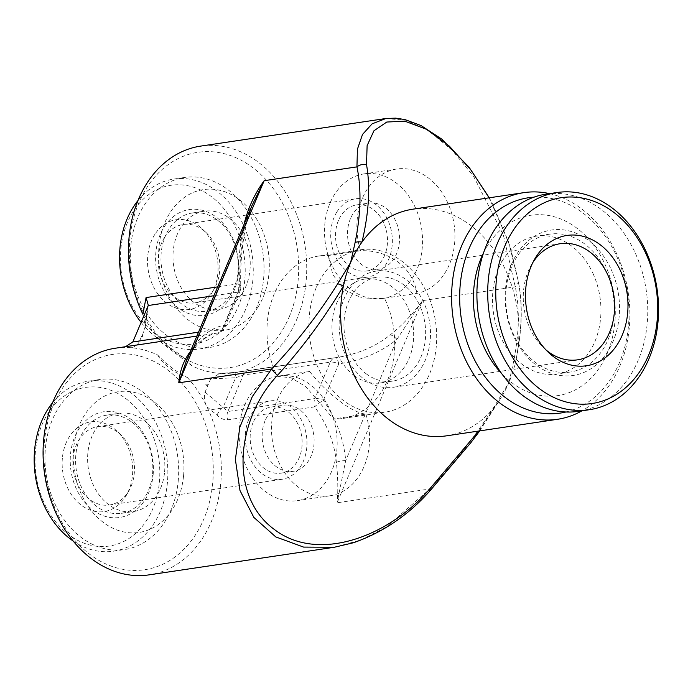 <?xml version="1.0" encoding="UTF-8"?>
<svg xmlns="http://www.w3.org/2000/svg" width="693" height="693" viewBox="0 0 693 693"><rect width="100%" height="100%" fill="white"/><g stroke="black" fill="none" stroke-linecap="round" stroke-linejoin="round"><path stroke-width="0.52" stroke-dasharray="3.46 2.6" d="M164.579 472.098A49.645 38.349 81.5 0 0 118.91 413.331A49.645 38.349 81.5 0 0 87.881 452.772A49.645 38.349 81.5 0 0 133.55 511.538A49.645 38.349 81.5 0 0 164.579 472.098M183.55 475.918A71.128 54.938 81.5 0 0 135.274 392.628A71.128 54.938 81.5 0 0 73.666 448.241A71.128 54.938 81.5 0 0 121.942 531.531A71.128 54.938 81.5 0 0 183.55 475.918M152.564 473.882A49.645 38.349 81.5 0 0 106.895 415.124A49.645 38.349 81.5 0 0 75.866 454.565A49.645 38.349 81.5 0 0 121.535 513.331A49.645 38.349 81.5 0 0 152.564 473.882M153.11 474.982A53.465 41.294 81.5 0 0 116.822 412.378A53.465 41.294 81.5 0 0 70.521 454.175A53.465 41.294 81.5 0 0 106.809 516.787A53.465 41.294 81.5 0 0 153.11 474.982M73.189 541.042A85.923 66.372 81.5 0 0 113.687 551.178A85.923 66.372 81.5 0 0 167.385 482.908A85.923 66.372 81.5 0 0 88.358 381.202A85.923 66.372 81.5 0 0 52.573 402.702M178.188 481.306A85.923 66.372 81.5 0 0 99.151 379.591A85.923 66.372 81.5 0 0 45.443 447.86A85.923 66.372 81.5 0 0 124.48 549.566A85.923 66.372 81.5 0 0 178.188 481.306M159.364 482.337A80.197 61.946 81.5 0 0 104.938 388.418A80.197 61.946 81.5 0 0 35.473 451.117A80.197 61.946 81.5 0 0 89.908 545.036A80.197 61.946 81.5 0 0 159.364 482.337M73.051 458.09A39.622 30.605 81.5 0 0 109.494 504.989A39.622 30.605 81.5 0 0 129.063 490.531A39.622 30.605 81.5 0 0 131.029 486.538A39.622 30.605 81.5 0 0 134.26 473.51A39.622 30.605 81.5 0 0 120.747 434.728A39.622 30.605 81.5 0 0 97.817 426.611A39.622 30.605 81.5 0 0 76.273 445.053A39.622 30.605 81.5 0 0 73.051 458.09M62.396 457.9A45.348 35.031 81.5 0 0 84.953 507.631A45.348 35.031 81.5 0 0 126.507 495.036A45.348 35.031 81.5 0 0 132.45 475.554A45.348 35.031 81.5 0 0 116.987 431.167A45.348 35.031 81.5 0 0 62.396 457.9M265.055 420.807A33.42 25.814 81.5 0 0 267.316 456.141A33.42 25.814 81.5 0 0 293.07 471.353A33.42 25.814 81.5 0 0 311.226 455.803A33.42 25.814 81.5 0 0 308.965 420.469A33.42 25.814 81.5 0 0 283.212 405.258A33.42 25.814 81.5 0 0 265.055 420.807M253.058 422.6A33.42 25.814 81.5 0 0 255.319 457.926A33.42 25.814 81.5 0 0 281.072 473.146A33.42 25.814 81.5 0 0 299.237 457.588A33.42 25.814 81.5 0 0 296.968 422.254A33.42 25.814 81.5 0 0 271.223 407.042A33.42 25.814 81.5 0 0 253.058 422.6M248.77 419.352A39.622 30.605 81.5 0 0 251.455 461.243A39.622 30.605 81.5 0 0 281.982 479.279A39.622 30.605 81.5 0 0 303.525 460.836A39.622 30.605 81.5 0 0 300.84 418.944A39.622 30.605 81.5 0 0 270.305 400.9A39.622 30.605 81.5 0 0 248.77 419.352M360.559 250.719L328.17 255.544A82.103 63.418 81.5 0 0 318.728 256.029A82.103 63.418 81.5 0 0 274.099 294.256A82.103 63.418 81.5 0 0 277.174 376.273A63.011 48.675 81.5 0 0 244.603 405.318A63.011 48.675 81.5 0 0 248.874 471.942A63.011 48.675 81.5 0 0 297.427 500.632A63.011 48.675 81.5 0 0 331.678 471.292A63.011 48.675 81.5 0 0 333.489 418.936L305.613 386.451L291.034 377.789L277.174 376.273L309.563 371.439C328.023 394.612 351.914 412.794 365.878 414.111L333.489 418.936A82.103 63.418 81.5 0 0 342.931 418.451A82.103 63.418 81.5 0 0 387.56 380.232A82.103 63.418 81.5 0 0 384.485 298.215L416.874 293.39C413.253 268.009 389.535 249.801 360.559 250.719A63.011 48.675 -98.5 0 1 362.37 198.363A63.011 48.675 -98.5 0 1 396.621 169.031A63.011 48.675 -98.5 0 1 445.183 197.722A63.011 48.675 -98.5 0 1 449.445 264.345A63.011 48.675 -98.5 0 1 416.874 293.39M565.956 411.988A108.836 84.07 81.5 0 0 619.542 362.404A108.836 84.07 81.5 0 0 613.851 250.45A108.836 84.07 81.5 0 0 533.948 197.184M549.566 193.642A114.57 88.496 -98.5 0 1 619.906 365.939A114.57 88.496 -98.5 0 1 581.929 410.828M365.878 414.111A63.011 48.675 -98.5 0 1 364.068 466.467A63.011 48.675 -98.5 0 1 329.816 495.807A63.011 48.675 -98.5 0 1 281.254 467.117A63.011 48.675 -98.5 0 1 276.992 400.493A63.011 48.675 -98.5 0 1 309.563 371.439M53.404 405.102A108.836 84.07 -98.5 0 1 167.541 369.906A108.836 84.07 -98.5 0 1 203.811 519.057A108.836 84.07 -98.5 0 1 89.674 554.253A108.836 84.07 -98.5 0 1 53.404 405.102M115.315 348.224A114.57 88.496 -98.5 0 1 128.794 347.557A114.57 88.496 -98.5 0 1 157.683 355.024A127.936 98.822 81.5 0 0 187.257 377.434C173.389 372.47 163.531 365.003 157.683 355.024M187.257 377.434A114.57 88.496 -98.5 0 1 206.912 406.748A114.57 88.496 -98.5 0 1 211.365 521.526A114.57 88.496 -98.5 0 1 149.09 574.861M289.189 316.935A108.836 84.07 81.5 0 0 252.928 167.784A108.836 84.07 81.5 0 0 138.791 202.971A108.836 84.07 81.5 0 0 175.052 352.122A108.836 84.07 81.5 0 0 289.189 316.935M208.117 384.927L206.748 384.615A127.936 98.822 81.5 0 0 208.117 384.927L210.681 378.846L235.603 377.754L235.066 372.418L220.998 373.397A114.57 88.496 81.5 0 0 234.477 372.73A114.57 88.496 81.5 0 0 296.751 319.395A114.57 88.496 81.5 0 0 288.99 198.259A114.57 88.496 81.5 0 0 200.701 146.102M385.698 118.529L406.167 120.227L429.14 131.107L452.39 150.476L473.501 176.213L503.343 234.927L515.271 286.833C519.854 308.498 519.248 333.697 513.435 362.448L508.948 382.475A114.57 88.496 81.5 0 0 515.142 363.608A114.57 88.496 81.5 0 0 516.172 358.965A114.57 88.496 81.5 0 0 412.907 209.182M190.237 351.672C199.16 340.592 208.169 334.373 217.29 333.03A9.546 8.576 -97.8 0 0 224.411 325.312C214.024 326.836 203.872 333.628 193.962 345.677L245.183 224.393L252.174 205.137M196.873 336.07L125.303 346.743L128.794 347.557C133.143 348.007 136.582 346.197 139.111 342.117L141.684 336.036L142.013 336.503L145.4 326.091L142.879 314.206A114.57 88.496 81.5 0 0 162.543 343.529A127.936 98.822 -98.5 0 1 192.108 365.93A114.57 88.496 81.5 0 0 220.998 373.397L219.915 373.388L210.681 378.846M478.811 431.02L497.626 402.876A114.57 88.496 81.5 0 0 501.871 396.405A114.57 88.496 81.5 0 0 508.948 382.475L495.98 403.768C476.836 434.286 454.807 462.69 429.885 488.963L386.235 527.07L360.914 540.012L334.312 547.262M205.717 384.762L207.649 386.018L205.085 392.099C203.777 397.124 204.392 402.009 206.912 406.748L217.013 415.159C220.712 418.572 224.272 420.123 227.702 419.819L314.717 406.852C327.321 424.653 334.546 443.173 336.382 462.404C337.993 477.364 338.236 490.826 337.101 502.789L345.686 460.637L396.916 339.362L422.479 300.658C412.95 313.938 402.2 325.355 390.237 334.91C375.208 346.907 356.956 354.495 335.49 357.675A9.546 2.46 81.8 0 1 335.499 357.675A9.546 2.46 81.8 0 1 338.756 363.851C361.495 360.481 380.881 352.313 396.916 339.362A9.546 3.578 -129.3 0 0 390.237 334.91M234.477 372.73L336.157 357.579L235.066 372.427M382.337 298.57L361.945 297.99L344.282 289.787L332.865 274.757L328.17 255.544A63.011 48.675 -98.5 0 1 329.981 203.188A63.011 48.675 -98.5 0 1 364.232 173.856A63.011 48.675 -98.5 0 1 412.794 202.547A63.011 48.675 -98.5 0 1 417.065 269.17A63.011 48.675 -98.5 0 1 384.485 298.215L382.813 298.501A63.011 48.675 81.5 0 0 384.485 298.215M350.433 218.685A33.42 25.814 81.5 0 0 352.694 254.01A33.42 25.814 81.5 0 0 378.447 269.231A33.42 25.814 81.5 0 0 396.613 253.673A33.42 25.814 81.5 0 0 394.352 218.338A33.42 25.814 81.5 0 0 368.598 203.127A33.42 25.814 81.5 0 0 350.433 218.685M338.435 220.469A33.42 25.814 81.5 0 0 340.705 255.804A33.42 25.814 81.5 0 0 366.45 271.015A33.42 25.814 81.5 0 0 384.615 255.457A33.42 25.814 81.5 0 0 382.354 220.131A33.42 25.814 81.5 0 0 356.6 204.911A33.42 25.814 81.5 0 0 338.435 220.469M337.067 211.651A39.622 30.605 81.5 0 0 335.299 256.089A39.622 30.605 81.5 0 0 367.368 277.157A39.622 30.605 81.5 0 0 385.984 264.284A39.622 30.605 81.5 0 0 387.751 219.837A39.622 30.605 81.5 0 0 355.691 198.778A39.622 30.605 81.5 0 0 337.067 211.651M164.579 237.352A39.622 30.605 81.5 0 0 162.812 281.8A39.622 30.605 81.5 0 0 194.872 302.858A39.622 30.605 81.5 0 0 213.496 289.986A39.622 30.605 81.5 0 0 214.449 288.409A39.622 30.605 81.5 0 0 206.133 232.597A39.622 30.605 81.5 0 0 183.195 224.48A39.622 30.605 81.5 0 0 164.579 237.352M242.255 293.286A49.645 38.349 81.5 0 0 244.473 237.595A49.645 38.349 81.5 0 0 204.296 211.2A49.645 38.349 81.5 0 0 180.96 227.33A49.645 38.349 81.5 0 0 178.751 283.021A49.645 38.349 81.5 0 0 218.927 309.407A49.645 38.349 81.5 0 0 242.255 293.286M257.9 307.198A71.128 54.938 81.5 0 0 247.678 207.198A71.128 54.938 81.5 0 0 170.08 212.708A71.128 54.938 81.5 0 0 180.301 312.699A71.128 54.938 81.5 0 0 257.9 307.198M230.241 295.071A49.645 38.349 81.5 0 0 232.458 239.38A49.645 38.349 81.5 0 0 192.282 212.994A49.645 38.349 81.5 0 0 168.945 229.123A49.645 38.349 81.5 0 0 166.736 284.814A49.645 38.349 81.5 0 0 206.912 311.2A49.645 38.349 81.5 0 0 230.241 295.071M230.197 297.973A53.465 41.294 81.5 0 0 222.514 222.799A53.465 41.294 81.5 0 0 164.189 226.94A53.465 41.294 81.5 0 0 171.873 302.105A53.465 41.294 81.5 0 0 230.197 297.973M141.207 322.531A85.923 66.372 81.5 0 0 199.064 349.047A85.923 66.372 81.5 0 0 239.44 321.136A85.923 66.372 81.5 0 0 243.278 224.749A85.923 66.372 81.5 0 0 173.735 179.08A85.923 66.372 81.5 0 0 137.95 200.58M250.242 319.534A85.923 66.372 81.5 0 0 254.071 223.137A85.923 66.372 81.5 0 0 184.529 177.469A85.923 66.372 81.5 0 0 144.153 205.379A85.923 66.372 81.5 0 0 140.324 301.767A85.923 66.372 81.5 0 0 209.858 347.444A85.923 66.372 81.5 0 0 250.242 319.534M232.311 317.87A80.197 61.946 81.5 0 0 220.781 205.119A80.197 61.946 81.5 0 0 133.299 211.33A80.197 61.946 81.5 0 0 144.82 324.073A80.197 61.946 81.5 0 0 232.311 317.87M154.808 234.477A45.348 35.031 81.5 0 0 161.322 298.233A45.348 35.031 81.5 0 0 210.793 294.724A45.348 35.031 81.5 0 0 211.885 292.914A45.348 35.031 81.5 0 0 202.373 229.036A45.348 35.031 81.5 0 0 154.808 234.477M316.086 288.002A82.103 63.418 81.5 0 0 321.639 374.809A82.103 63.418 81.5 0 0 384.918 412.196A82.103 63.418 81.5 0 0 429.547 373.969A82.103 63.418 81.5 0 0 423.986 287.162A82.103 63.418 81.5 0 0 360.715 249.775A82.103 63.418 81.5 0 0 316.086 288.002M366.025 373.666A52.512 40.558 81.5 0 0 392.55 381.133A52.512 40.558 81.5 0 0 425.242 340.584A52.512 40.558 81.5 0 0 403.595 284.728A52.512 40.558 81.5 0 0 377.07 277.261A52.512 40.558 81.5 0 0 344.369 317.81A52.512 40.558 81.5 0 0 366.025 373.666M354.028 375.45A52.512 40.558 81.5 0 0 380.552 382.926A52.512 40.558 81.5 0 0 413.253 342.368A52.512 40.558 81.5 0 0 391.597 286.521A52.512 40.558 81.5 0 0 365.072 279.045A52.512 40.558 81.5 0 0 332.38 319.603A52.512 40.558 81.5 0 0 354.028 375.45M423.683 302.356A58.714 45.357 81.5 0 0 376.152 271.119A58.714 45.357 81.5 0 0 345.937 356.037A58.714 45.357 81.5 0 0 393.459 387.274A58.714 45.357 81.5 0 0 423.683 302.356M545.937 349.878A58.714 45.357 -98.5 0 1 543.607 347.799A58.714 45.357 -98.5 0 1 530.058 328.595A58.714 45.357 -98.5 0 1 531.28 265.098A58.714 45.357 -98.5 0 1 532.9 262.43M592.87 273.215A69.698 53.837 -98.5 0 1 556.999 374.003A69.698 53.837 -98.5 0 1 500.58 336.928A69.698 53.837 -98.5 0 1 536.451 236.131A69.698 53.837 -98.5 0 1 592.87 273.215M483.645 252.676A91.173 70.426 -98.5 0 1 604.712 263.747A91.173 70.426 -98.5 0 1 592.134 376.966A91.173 70.426 -98.5 0 1 501.663 373.579M606.08 271.24A69.698 53.837 -98.5 0 1 570.209 372.037A69.698 53.837 -98.5 0 1 513.79 334.953A69.698 53.837 -98.5 0 1 549.662 234.165A69.698 53.837 -98.5 0 1 606.08 271.24M611.009 269.144A73.519 56.783 -98.5 0 1 592.376 367.766A73.519 56.783 -98.5 0 1 513.66 336.348A73.519 56.783 -98.5 0 1 532.293 237.716A73.519 56.783 -98.5 0 1 611.009 269.144M546.153 194.144A109.797 84.806 -98.5 0 1 635.031 252.555A109.797 84.806 -98.5 0 1 578.516 411.339M328.17 255.544A63.011 48.675 81.5 0 0 382.813 298.501M198.527 332.155L222.522 328.586L237.907 292.151A9.546 3.76 -157.1 0 0 240.107 290.869A9.546 9.546 0 0 0 240.852 286.772L240.852 286.772C240.038 267.134 241.77 246.405 246.05 224.575L245.183 224.393C240.809 246.18 239.016 267.68 239.804 288.877A9.546 4.366 -2.3 0 0 240.852 286.772A9.546 4.366 -2.3 0 0 238.063 283.853C237.812 264.215 239.821 244.317 244.101 224.177M515.142 363.608L516.077 359.858A9.546 5.293 14.6 0 0 516.172 358.965C522.193 328.906 522.73 302.33 517.81 279.244L508.506 241.597L489.111 197.826M446.673 435.81A114.57 88.496 81.5 0 0 497.626 402.876A9.546 2.036 29.9 0 1 497.661 403.534L497.661 403.534A9.546 2.036 29.9 0 1 495.98 403.768M430.37 490.367A9.546 1.421 42.1 0 0 429.885 488.963L337.101 502.789L422.479 300.658L515.271 286.833A9.546 7.432 171.7 0 0 518.113 280.448L518.113 280.448A9.546 7.432 171.7 0 0 517.81 279.244M489.258 197.8L492.896 204.565L510.498 247.418L518.113 280.448C522.912 303.058 522.236 329.53 516.077 359.858A9.546 5.293 14.6 0 1 513.435 362.448M186.365 360.949L193.962 345.677A9.546 6.774 -140.8 0 1 192.862 349.982L186.356 360.958M252.191 205.111L246.05 224.575L244.135 224.185M190.289 351.654A9.546 6.774 -140.8 0 0 192.862 349.982C202.096 339.345 210.144 333.714 217.013 333.073M125.303 346.743L217.325 333.03A9.546 7.372 81.5 0 0 222.522 328.586A9.546 3.76 22.9 0 0 224.714 327.295L240.107 290.869A9.546 3.76 -157.1 0 0 239.804 288.877L224.411 325.312A9.546 3.76 22.9 0 1 224.714 327.295A9.546 9.546 0 0 1 217.325 333.03A9.546 7.372 81.5 0 1 217.29 333.03M217.013 415.159A9.546 3.318 -46.4 0 1 223.163 407.207L235.603 377.754L243.252 375.095L330.266 362.127L314.873 398.562L227.858 411.529L243.252 375.095A9.546 7.372 -98.5 0 1 248.44 370.651A9.546 7.372 -98.5 0 1 248.475 370.642M205.085 392.099L227.858 411.529A9.546 7.372 -98.5 0 0 227.702 419.819M336.382 462.404A9.546 3.196 175.5 0 1 345.686 460.637C343.945 439.76 336.503 419.646 323.362 400.285A9.546 3.76 22.9 0 0 314.873 398.562A9.546 7.372 -98.5 0 0 314.717 406.852A9.546 1.741 -34.4 0 1 323.362 400.285L338.756 363.851A9.546 3.76 22.9 0 0 330.266 362.127A9.546 7.372 -98.5 0 1 335.455 357.683A9.546 7.372 -98.5 0 1 335.49 357.675A9.546 9.546 0 0 0 335.455 357.683L248.44 370.651L235.066 372.418L219.915 373.388M192.108 365.93L162.543 343.529M206.748 384.615A127.936 98.822 -98.5 0 1 207.649 386.018M141.684 336.036A127.936 98.822 -98.5 0 1 143.044 336.348L142.013 336.503M142.143 334.936A127.936 98.822 81.5 0 0 143.044 336.348M333.489 418.936A63.011 48.675 81.5 0 0 278.855 375.978A63.011 48.675 81.5 0 0 277.174 376.273M217.645 286.893L238.063 283.853A9.546 7.372 81.5 0 1 237.907 292.151L213.912 295.729M139.111 342.117L133.775 340.124M147.652 307.285L144.716 328.863M106.895 415.124L118.91 413.331M88.358 381.202L99.151 379.591M129.063 490.531L126.507 495.036M281.072 473.146L293.07 471.353M109.494 504.989L281.982 479.279M329.816 495.807L297.427 500.632M396.621 169.031L364.232 173.856M366.45 271.015L378.447 269.231M194.872 302.858L367.368 277.157M192.282 212.994L204.296 211.2M173.735 179.08L184.529 177.469M342.931 418.451L384.918 412.196M380.552 382.926L392.55 381.133M560.282 243.685L376.152 271.119M570.209 372.037L556.999 374.003M531.28 265.098L534.476 259.468M543.607 347.799L548.302 352.261M549.662 234.165L536.451 236.131M577.59 359.832L393.459 387.274M365.072 279.045L377.07 277.261M318.728 256.029L360.715 249.775M206.133 232.597L202.373 229.036M214.449 288.409L211.885 292.914M199.064 349.047L209.858 347.444M206.912 311.2L218.927 309.407M183.195 224.48L355.691 198.778M356.6 204.911L368.598 203.127M479.721 430.89L501.871 396.405M148.285 305.206L145.4 326.091M336.157 357.579L335.499 357.675M278.387 376.048L278.855 375.978M97.817 426.611L270.305 400.9M271.223 407.042L283.212 405.258M120.747 434.728L116.987 431.167M113.687 551.178L124.48 549.566M121.535 513.331L133.55 511.538"/><path stroke-width="1.04" d="M52.573 402.702A85.923 66.372 81.5 0 0 34.65 449.471A85.923 66.372 81.5 0 0 73.189 541.042M533.948 197.184A108.836 84.07 81.5 0 0 469.144 248.44A108.836 84.07 81.5 0 0 478.257 366.571A108.836 84.07 81.5 0 0 565.956 411.988M581.929 410.828A114.57 88.496 -98.5 0 1 557.631 419.274A114.57 88.496 -98.5 0 1 469.343 367.117A114.57 88.496 -98.5 0 1 461.581 245.98A114.57 88.496 -98.5 0 1 523.856 192.645A114.57 88.496 -98.5 0 1 549.566 193.642M523.856 192.645L412.907 209.182A114.57 88.496 81.5 0 0 361.954 242.117A114.57 88.496 81.5 0 0 350.632 262.517A114.57 88.496 81.5 0 0 343.407 286.018C324.471 318.009 302.503 347.773 277.503 375.32C235.819 419.594 228.716 496.153 274.142 529.305C318.693 563.73 389.622 535.602 428.802 489.96A9.546 1.421 42.1 0 0 430.37 490.367C408.905 514.769 383.307 532.224 353.577 542.723L334.312 547.262L149.09 574.861A114.57 88.496 -98.5 0 1 60.802 522.695A114.57 88.496 -98.5 0 1 53.049 401.559A114.57 88.496 -98.5 0 1 115.315 348.224L196.873 336.07M385.698 118.529L200.701 146.102A114.57 88.496 81.5 0 0 138.427 199.437A114.57 88.496 81.5 0 0 142.879 314.206L146.076 297.566L217.645 286.893M244.057 224.367L244.101 224.177C247.869 208.411 254.556 193.919 264.163 180.7L178.777 382.822C179.842 370.807 183.662 360.421 190.237 351.672L190.324 351.568M334.295 547.262L303.586 547.089L275.797 536.928L253.829 517.368L240.003 490.549L235.377 459.537L239.787 427.416L252.252 396.682L271.561 368.997C296.301 342.966 318.338 314.57 337.664 283.809L350.632 262.517L355.119 242.489C360.914 213.955 361.529 188.747 356.947 166.874L357.415 149.194L362.517 134.442L372.115 123.839L385.906 118.503M137.95 200.58A85.923 66.372 81.5 0 0 133.359 206.99A85.923 66.372 81.5 0 0 141.207 322.531M532.9 262.43A58.714 45.357 -98.5 0 1 560.282 243.685A58.714 45.357 -98.5 0 1 607.813 274.922A58.714 45.357 -98.5 0 1 577.59 359.832A58.714 45.357 -98.5 0 1 545.937 349.878M501.663 373.579A91.173 70.426 -98.5 0 1 483.974 347.098A91.173 70.426 -98.5 0 1 483.645 252.676M645.824 250.944A109.797 84.806 -98.5 0 1 589.31 409.728A109.797 84.806 -98.5 0 1 500.433 351.316A109.797 84.806 -98.5 0 1 556.947 192.541A109.797 84.806 -98.5 0 1 645.824 250.944M589.31 409.728L578.516 411.339A109.797 84.806 -98.5 0 1 489.639 352.928A109.797 84.806 -98.5 0 1 546.153 194.144L556.947 192.541M645.633 253.032A104.063 80.379 -98.5 0 1 619.256 392.645A104.063 80.379 -98.5 0 1 507.83 348.163A104.063 80.379 -98.5 0 1 534.199 208.55A104.063 80.379 -98.5 0 1 645.633 253.032M533.108 330.708A65.878 50.884 -98.5 0 1 534.476 259.468A65.878 50.884 -98.5 0 1 620.348 270.487A65.878 50.884 -98.5 0 1 612.335 351.1A65.878 50.884 -98.5 0 1 548.302 352.261A65.878 50.884 -98.5 0 1 533.108 330.708M213.912 295.729L148.224 305.518L132.839 341.944L198.527 332.155M489.111 197.826L470.937 170.002L449.376 146.162L426.455 129.27L404.807 121.171L386.789 122.037L373.943 130.778L367.117 145.617L366.51 164.613C370.443 186.954 368.927 212.794 361.954 242.117A9.546 5.293 14.6 0 0 355.119 242.489M428.802 489.96L478.811 431.02M337.664 283.809A9.546 2.036 -150.1 0 1 343.407 286.018A114.57 88.496 81.5 0 0 446.673 435.81L557.631 419.274M277.503 375.32A9.546 1.421 -137.9 0 1 271.561 368.997L178.777 382.822L186.356 360.958L252.174 205.145L264.163 180.7L356.947 166.874A9.546 7.432 -8.3 0 1 366.51 164.613M146.076 297.566L148.285 305.206M125.563 346.699L132.839 341.944M430.37 490.367L470.937 442.567L479.721 430.89M489.258 197.8L469.074 167.264L441.848 139.163L421.084 125.572L404.877 119.56L395.677 118.139L385.888 118.503"/></g></svg>
